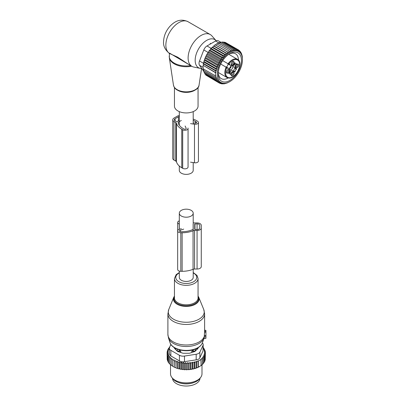 <?xml version="1.0" encoding="UTF-8"?>
<svg xmlns="http://www.w3.org/2000/svg" width="406" height="406" viewBox="0 0 406 406"><rect width="100%" height="100%" fill="white"/><g stroke="black" fill="none" stroke-linecap="round" stroke-linejoin="round"><path stroke-width="0.61" d="M193.205 162.578L193.205 170.363A6.948 4.014 180 0 1 188.917 174.067A6.948 4.014 180 0 1 181.34 173.2A6.948 4.014 180 0 1 179.305 170.363L179.305 166.024M179.305 271.081L179.305 277.43A6.948 4.014 0 0 0 181.34 280.267A6.948 4.014 0 0 0 188.917 281.135A6.948 4.014 0 0 0 193.205 277.43L193.205 269.249M181.34 216.028A6.948 4.014 0 0 0 188.917 216.895A6.948 4.014 0 0 0 193.205 213.191A6.948 4.014 0 0 0 191.17 210.349A6.948 4.014 0 0 0 183.598 209.481A6.948 4.014 0 0 0 179.305 213.191A6.948 4.014 0 0 0 181.34 216.028M198.057 87.463L198.057 106.118A11.799 6.816 180 0 1 187.937 112.863A11.799 6.816 180 0 1 174.93 108.037A11.799 6.816 180 0 1 174.453 106.118L174.453 87.463M201.772 68.487A16.25 9.384 -60 0 1 200.219 68.365A16.25 9.384 -60 0 1 195.164 60.291A16.25 9.384 -60 0 1 203.284 42.919A16.25 9.384 -60 0 1 216.17 40.727L211.846 35.84A18.356 10.602 -60 0 0 210.272 34.546L188.019 21.701A18.356 10.602 -60 0 0 173.869 26.618A18.356 10.602 -60 0 0 165.856 45.091A18.356 10.602 -60 0 0 169.058 53.1L168.997 53.079C165.059 49.72 163.242 45.985 163.552 41.879C163.745 36.109 165.871 30.912 169.931 26.299C174.194 21.883 179.833 17.955 188.019 21.701M200.219 68.365L193.819 67.061A18.356 10.602 -60 0 1 191.911 66.345A18.356 10.602 -60 0 1 188.11 57.941A18.356 10.602 -60 0 1 196.123 39.463A18.356 10.602 -60 0 1 210.272 34.546M169.901 53.653L169.419 53.693L169.058 53.1L169.601 53.15L169.901 53.653L177.655 57.16L189.211 64.782M169.419 53.693L169.332 57.769A16.986 9.81 -0 0 0 169.957 59.677A16.986 9.81 180 0 0 191.683 66.208M169.601 53.15L191.911 66.345M232.186 65.843A2.228 1.289 -60 0 1 232.344 65.914A2.228 1.289 -60 0 1 232.491 68.208A2.228 1.289 -60 0 1 230.471 69.878A2.228 1.289 -60 0 1 230.111 69.776A2.228 1.289 -60 0 1 229.974 69.675M229.669 69.025A2.228 1.289 -60 0 1 231.471 65.904M228.065 69.558A1.573 0.908 -60 0 1 228.121 69.583A1.573 0.908 -60 0 1 228.309 70.999A1.573 0.908 -60 0 1 226.548 72.314A1.573 0.908 -60 0 1 226.497 72.278M232.704 61.529A1.573 0.908 -60 0 1 232.755 61.555A1.573 0.908 -60 0 1 232.861 63.174A1.573 0.908 -60 0 1 231.435 64.356A1.573 0.908 -60 0 1 231.181 64.28A1.573 0.908 -60 0 1 231.131 64.249M237.337 64.204A1.573 0.908 -60 0 1 237.393 64.234A1.573 0.908 -60 0 1 237.581 65.645A1.573 0.908 -60 0 1 235.82 66.96A1.573 0.908 -60 0 1 235.769 66.924M232.704 72.238A1.573 0.908 -60 0 1 232.755 72.263A1.573 0.908 -60 0 1 232.861 73.882A1.573 0.908 -60 0 1 231.435 75.059A1.573 0.908 -60 0 1 231.181 74.988A1.573 0.908 -60 0 1 231.131 74.958M228.035 68.02L226.721 67.264A7.866 4.542 120 0 0 225.817 66.939A1.969 1.137 120 0 0 226.142 66.929A1.969 1.137 120 0 0 227.558 65.721A1.969 1.137 120 0 0 227.898 63.899A1.969 1.137 120 0 0 227.741 63.61A7.866 4.542 120 0 0 228.471 64.229L229.862 65.031A7.866 4.542 120 0 1 229.725 64.95L228.761 64.199A1.969 1.137 120 0 0 228.578 64.041L222.671 60.631L228.578 64.041A0.523 0.426 -60 0 0 229.207 63.803L228.081 63.752A10.49 6.054 -60 0 1 235.805 58.86A10.49 6.054 -60 0 1 237.495 59.347L228.766 54.308M228.857 73.136L229.735 73.643A2.096 1.213 120 0 1 230.161 74.435L231.176 73.166A2.883 1.665 120 0 1 234.059 71.502L232.668 70.7A2.883 1.665 120 0 0 229.786 72.364L229.217 73.344M233.369 71.106L233.683 70.791L235.074 71.593L234.759 71.908L234.059 71.502M234.988 63.351L234.419 64.336A2.883 1.665 120 0 0 234.419 67.665L235.12 68.071L235.008 68.497A2.096 1.213 120 0 0 233.683 70.791M234.912 62.763L234.059 64.128A2.883 1.665 -60 0 1 231.176 65.792L229.786 64.99A2.883 1.665 120 0 0 229.791 64.99L228.471 64.229M229.288 71.395A2.101 1.213 -60 0 1 227.883 73.095A2.101 1.213 -60 0 1 226.594 72.74A2.101 1.213 -60 0 1 226.675 71.253A2.101 1.213 -60 0 1 228.512 69.411A2.101 1.213 -60 0 1 229.288 71.395M231.907 65.214A2.101 1.213 -60 0 1 231.227 64.706A2.101 1.213 -60 0 1 231.567 62.686A2.101 1.213 -60 0 1 233.151 61.382A2.101 1.213 -60 0 1 233.333 61.372A2.101 1.213 -60 0 1 233.922 63.361A2.101 1.213 -60 0 1 231.907 65.214M235.947 65.899A2.101 1.213 -60 0 1 237.784 64.057A2.101 1.213 -60 0 1 238.561 66.041A2.101 1.213 -60 0 1 237.155 67.741A2.101 1.213 -60 0 1 235.866 67.386A2.101 1.213 -60 0 1 235.947 65.899M231.907 75.917A2.101 1.213 -60 0 1 231.227 75.414A2.101 1.213 -60 0 1 231.567 73.395A2.101 1.213 -60 0 1 233.151 72.09A2.101 1.213 -60 0 1 233.333 72.08A2.101 1.213 -60 0 1 233.922 74.07A2.101 1.213 -60 0 1 231.907 75.917M225.817 66.939L227.969 67.99A2.492 1.436 -60 0 1 226.715 68.117L226.112 67.163L220.702 64.036M229.735 73.643A2.096 1.213 120 0 0 228.837 73.669L229.426 72.156A2.883 1.665 120 0 0 229.426 68.827L228.111 68.066A7.866 4.542 120 0 0 227.969 67.99M235.008 68.497L236.399 69.299A2.096 1.213 120 0 0 235.074 71.593M236.399 69.299L236.51 68.873L234.419 67.665L235.81 68.467A2.883 1.665 120 0 1 235.81 65.138L236.399 63.625A2.096 1.213 120 0 1 235.505 63.651A2.096 1.213 120 0 1 235.074 62.859M228.69 78.003A10.49 6.054 -60 0 1 227 77.516A10.49 6.054 -60 0 1 226.112 67.163L226.609 67.447A1.969 1.137 120 0 0 226.837 67.528M229.674 68.436A1.969 1.137 116.9 0 0 230.775 67.599L230.664 67.533A1.746 1.005 116.9 0 1 229.71 68.233M230.029 67.355A1.441 0.832 116.9 0 0 230.121 67.249L230.664 67.533M230.963 66.203A1.969 1.137 -56.9 0 1 230.791 67.574L230.679 67.508A1.746 1.005 -56.9 0 0 230.806 66.33M230.207 67.051A1.441 0.832 -56.9 0 1 230.161 67.183L230.679 67.508M219.93 63.153L219.138 61.326L206.801 54.206L206.593 55.449L205.791 56.16L218.129 63.28L219.93 63.153L206.593 55.449M219.138 61.326L221.042 61.199L220.28 59.443L222.173 59.469L221.534 57.652L223.401 57.835L222.889 55.977L224.716 56.327L224.325 54.445L226.091 54.957L225.817 53.069L227.522 53.744L227.355 51.877L228.979 52.709L228.908 50.872L230.446 51.861L230.466 50.08L231.902 51.217L231.999 49.502L233.328 50.78L233.496 49.151L234.709 50.557L234.927 49.03L236.023 50.552L236.282 49.136L237.251 50.765L237.54 49.476L238.383 51.192L238.682 50.045L239.474 51.872L239.692 50.831L240.423 52.719L240.55 51.806L239.941 51.45M206.771 75.628L219.138 82.966L219.93 82.053L218.129 82.179L218.854 81.134L217.271 81.205L217.9 80.023L216.571 80.063L217.078 78.754L216.033 78.769L216.398 77.373L215.662 77.379L215.88 75.886L215.444 75.886L215.444 72.674L215.88 72.674L215.662 70.928L216.398 70.923L216.033 69.106L217.078 69.091L216.571 67.198L217.9 67.157L217.271 65.244L218.854 65.173L218.129 63.28M242.448 59.758A17.834 10.297 120 0 1 229.837 81.601A17.834 10.297 120 0 1 218.768 80.408A17.834 10.297 -60 0 1 223.792 57.753A17.834 10.297 -60 0 1 240.905 53.668A17.834 10.297 120 0 1 242.448 59.758L242.352 57.109M240.865 52.729L241.245 52.947L241.184 53.719L240.55 51.806M221.042 61.199L207.689 53.49L206.801 54.206M239.692 50.831L238.799 50.314M238.682 50.045L226.254 42.96M237.54 49.476L225.203 42.356L224.858 42.544M236.282 49.136L223.945 42.016L223.396 42.371M234.927 49.03L222.595 41.904L221.884 42.447M233.496 49.151L221.158 42.026L219.976 43.072M231.999 49.502L219.666 42.381L218.55 43.508M230.466 50.08L218.129 42.955L217.093 44.152M228.908 50.872L216.576 43.752L215.627 45L215.018 44.751L227.355 51.877M228.979 52.709L215.627 45M227.522 53.744L214.17 46.035L213.485 45.949L225.817 53.069M226.091 54.957L212.744 47.248L211.988 47.324L224.325 54.445M224.716 56.327L211.364 48.618L210.557 48.857L222.889 55.977M223.401 57.835L210.049 50.131L209.202 50.532L221.534 57.652M222.173 59.469L208.821 51.76L207.943 52.323L220.28 59.443M218.854 65.173L205.593 57.515L204.934 58.124L217.271 65.244M217.9 67.157L204.766 59.575L204.238 60.073L216.571 67.198M217.078 69.091L204.101 61.595L203.7 61.986L216.033 69.106M216.398 70.923L203.604 63.539L203.33 63.808L215.662 70.928M215.88 72.674L203.269 65.391L215.444 72.674M203.107 65.549L203.107 68.766L215.444 75.886M203.269 68.604L203.33 70.253L215.662 77.379M203.604 69.984L203.7 71.649L216.033 78.769M204.147 71.908L204.238 72.938L216.571 80.063M204.847 73.293L204.934 74.085L217.271 81.205M205.725 74.542L205.791 75.059L218.129 82.179M242.062 55.581L241.575 54.12M242.154 55.632L242.377 57.124M227.228 82.86L228.888 82.124M227.355 82.931L225.574 83.367M223.939 83.641L224.325 83.859L226.091 83.159L225.817 83.509M222.341 83.666L222.889 83.981L224.716 83.382L224.325 83.859M220.788 83.438L221.534 83.875L223.401 83.387L222.889 83.981M219.276 82.951L220.28 83.529L222.173 83.174L221.534 83.875M220.28 83.529L221.042 82.748L219.138 82.966M203.67 71.187L199.513 65.275A5.248 3.03 -60 0 1 199.513 60.991L203.797 49.953A5.248 3.03 -60 0 1 207.009 45.959L215.576 41.011A5.248 3.03 -60 0 1 218.2 40.752L220.859 42.29M241.245 52.947L241.758 54.846L241.783 54.242M229.07 54.11A14.322 8.267 -60 0 1 235.51 53.785A14.322 8.267 -60 0 1 238.479 60.154M228.192 77.967A14.322 8.267 -60 0 1 221.194 78.586A14.322 8.267 -60 0 1 218.25 72.841M219.651 66.498A16.418 9.48 120 0 0 218.225 73.745A16.418 9.48 120 0 0 226.964 81.687A16.418 9.48 120 0 0 240.022 67.584A16.418 9.48 120 0 0 229.837 53.638A16.418 9.48 120 0 0 219.651 66.498M203.269 65.391L203.33 63.808M203.604 63.539L203.7 61.986M204.101 61.595L204.238 60.073M204.766 59.575L204.934 58.124M205.593 57.515L205.791 56.16M207.689 53.49L207.943 52.323M208.821 51.76L209.202 50.532M210.049 50.131L210.557 48.857M211.364 48.618L211.988 47.324M212.744 47.248L213.485 45.949M214.17 46.035L215.018 44.751M176.473 123.348A19.016 10.977 -0 0 0 181.761 129.22L182.69 129.758A3.146 1.817 -0 0 0 186.115 130.148A3.146 1.817 -0 0 0 188.059 128.474L188.059 167.013A3.146 1.817 -0 0 1 186.115 168.693A3.146 1.817 -0 0 1 182.69 168.302L181.761 167.764A19.016 10.977 -0 0 1 176.473 161.892L176.473 123.348A2.624 1.512 -0 0 0 175.747 122.536L173.971 121.511A4.197 2.421 -0 0 1 172.743 119.8A4.197 2.421 -0 0 1 173.971 118.085L177.31 116.157A4.197 2.421 -0 0 1 179.305 115.517M176.473 161.892A2.624 1.512 -0 0 0 175.747 161.08L173.971 160.055L173.971 121.511M178.27 123.125L178.27 122.242L181.34 120.47M178.27 122.242A0.523 0.304 -0 0 0 178.122 122.485A17.179 9.917 -0 0 0 183.06 128.474L183.984 129.006A1.309 0.756 -0 0 0 185.415 129.169A1.309 0.756 -0 0 0 186.222 128.474A1.309 0.756 -0 0 0 186.181 128.276L185.121 125.997M193.205 122.937L194.956 123.206A1.309 0.756 -0 0 0 196.611 122.475A1.309 0.756 -0 0 0 196.225 121.942L195.296 121.404A17.179 9.917 -0 0 0 193.205 120.379M179.305 116.466A2.624 1.512 -0 0 0 178.422 116.801L175.082 118.73A2.624 1.512 -0 0 0 174.316 119.8A2.624 1.512 -0 0 0 175.082 120.871L176.94 121.724L179.305 120.359M190.536 123.622L194.484 124.231A3.146 1.817 -0 0 0 198.443 122.475A3.146 1.817 -0 0 0 197.524 121.191L196.595 120.653A19.016 10.977 -0 0 0 193.205 119.1M190.536 162.167L194.484 162.776A3.146 1.817 -0 0 0 198.443 161.02L198.443 122.475M188.059 128.474A3.146 1.817 -0 0 0 187.953 128.002M172.743 119.8L172.743 158.345A4.197 2.421 -0 0 0 173.971 160.055M204.614 330.322L205.928 330.413L205.928 332.149L204.548 332.286L204.213 337.33M203.822 338.629L205.928 338.34L205.928 332.149M204.599 330.317L204.548 332.286M205.928 335.574L204.543 335.513M172.494 378.275A13.768 7.947 0 0 0 182.38 385.7A13.768 7.947 0 0 0 200.021 378.275M178.026 382.305A13.768 7.947 0 0 0 182.38 383.558A13.768 7.947 0 0 0 194.489 382.305M191.774 352.494L191.774 351.281L193.398 351.266A2.096 1.213 0 0 0 195.459 350.073L195.403 349.058M191.774 351.281L193.378 349.607M195.484 350.931L195.484 349.14M196.575 349.84A10.754 6.207 0 0 0 197.001 348.333M177.026 350.931L177.057 350.073A2.096 1.213 0 0 0 179.117 351.266L180.736 351.281L179.137 349.607M175.514 348.333A10.754 6.207 0 0 0 175.94 349.84M180.736 352.494L180.736 351.281M205.223 359.056L205.395 352.712L204.213 353.149L205.223 353.981L205.223 360.086L204.594 360.878M189.485 369.602A18.62 10.749 180 0 1 188.384 369.693L194.56 368.638L198.113 367.288L201.112 365.557L200.894 359.254L202.295 358.518L202.295 364.624L200.894 365.684M192.327 368.952L192.327 362.223L190.987 363.192L190.13 362.472L188.856 363.431L187.841 362.604L186.658 363.532L185.598 362.624L185.598 369.404L186.176 369.764A18.62 10.749 180 0 0 187.202 369.749L187.841 369.379L188.384 369.693M185.598 369.404L184.974 369.739A18.62 10.749 180 0 1 184.035 369.688L183.532 369.293L182.847 369.582A18.62 10.749 180 0 1 181.924 369.47L181.502 369.044L180.766 369.287A18.62 10.749 180 0 1 179.873 369.115L179.538 368.663L178.757 368.856A18.62 10.749 180 0 1 177.904 368.623L177.661 368.151L176.849 368.293A18.62 10.749 180 0 1 176.047 368.003L176.168 361.873L177.661 361.37L178.107 362.482L178.107 368.587L178.757 368.856M169.586 347.206L169.2 347.46L169.733 347.612L168.348 348.571L169.043 348.779L167.703 349.749L168.561 350.018L167.287 350.982L168.302 351.317L167.115 352.246L168.257 352.611L167.196 353.519L168.454 353.804L167.531 354.778L168.886 354.976L168.109 356.006L169.546 356.108L168.932 357.184L170.429 357.194L169.987 358.305L171.52 358.209L171.251 359.346L172.809 359.148L172.717 360.295L174.275 359.995L174.367 361.142L175.899 360.741L176.047 368.003M175.899 367.521L175.067 367.608A18.62 10.749 180 0 1 174.326 367.268L174.367 361.142M174.275 359.995L174.326 367.268M174.275 366.78L173.428 366.806A18.62 10.749 180 0 1 172.971 366.547M172.717 365.928L171.251 365.451L171.251 359.346M171.251 364.969L169.987 364.41L169.987 358.305M168.932 357.184L168.932 363.294L169.987 363.903M168.109 356.006L168.109 362.111L168.932 362.741M199.574 366.527A18.62 10.749 180 0 1 199.422 366.618A18.62 10.749 180 0 1 194.56 368.638M193.997 368.79A18.62 10.749 180 0 1 192.617 369.12M191.744 369.287A18.62 10.749 180 0 1 191.5 369.328A18.62 10.749 180 0 1 190.551 369.475M187.202 369.749L186.176 369.764M186.658 363.532L186.658 369.638M185.598 362.624L184.456 363.482L184.456 369.592L184.974 369.739M184.035 369.688L184.456 369.592M183.532 369.293L183.532 362.512L184.456 363.482M183.532 362.512L182.279 363.289L182.279 369.399L182.847 369.582M181.924 369.47L182.279 369.399M181.502 369.044L181.502 362.264L182.279 363.289M181.502 362.264L180.152 362.954L180.152 369.064L180.766 369.287M179.873 369.115L180.152 369.064M179.538 368.663L179.538 361.878L180.152 362.954M179.538 361.878L178.107 362.482M177.661 361.37L177.661 368.151M176.849 368.293L176.168 367.978M175.067 367.608L174.367 367.247M172.717 360.295L172.717 366.4L173.428 366.806M168.145 361.518L167.531 360.883L167.531 354.778M167.769 360.3L167.196 359.625L167.196 353.519M167.196 358.462L167.115 352.246M205.223 353.981L203.949 354.489L204.807 355.209L204.807 361.315L204.051 362.182M204.807 355.209L203.467 355.788L204.167 356.387L204.167 362.492L203.193 363.482M204.167 356.387L202.777 357.031L203.315 357.498L203.315 363.603L201.924 364.827M202.295 358.518L201.924 358.188L203.315 357.498M201.112 359.452L198.331 361.056L198.331 367.166M198.113 367.288L198.113 360.863L196.712 361.741L196.712 367.846M196.342 368.049L196.342 361.411L194.946 362.33L194.946 368.435M196.179 354.25A5.248 3.03 180 0 0 199.889 352.109L203.025 345.354L203.025 350.951L199.889 357.706C199.31 358.95 198.077 359.66 196.179 359.848L184.481 361.66L184.481 356.062L196.179 354.25L196.179 359.848M179.411 355.275L179.411 360.878L170.845 355.93L169.312 353.87L169.312 348.191A5.248 3.03 0 0 0 170.845 350.332L179.411 355.275A5.248 3.03 0 0 0 184.481 356.062M170.885 344.405L169.49 347.404A5.248 3.03 0 0 0 169.312 348.191M200.62 377.499L199.656 378.747A14.677 8.475 180 0 1 190.389 383.416A14.677 8.475 180 0 1 172.86 378.747L171.89 377.499A15.738 9.084 0 0 0 190.688 382.508A15.738 9.084 0 0 0 200.62 377.499A15.738 9.084 0 0 0 201.99 373.789L201.99 364.867M174.326 347.658L174.326 347.82A2.624 1.512 0 0 0 174.676 348.576L177.168 351.073A2.624 1.512 0 0 0 178.127 351.626L182.451 353.068A2.624 1.512 0 0 0 183.761 353.271L188.749 353.271A2.624 1.512 0 0 0 190.064 353.068L194.383 351.626A2.624 1.512 0 0 0 195.342 351.073L197.839 348.576A2.624 1.512 0 0 0 198.189 347.82L198.189 347.658M179.411 360.878C180.858 361.802 182.548 362.066 184.481 361.66M170.52 364.791L170.52 373.789A15.738 9.084 0 0 0 171.89 377.499M202.376 342.938A5.248 3.03 180 0 1 203.203 344.572A5.248 3.03 180 0 1 203.025 345.354M203.025 350.951L203.203 344.572M196.342 361.411L196.712 361.741M169.2 347.46L169.2 347.983M175.899 360.741L176.168 361.873M188.856 363.431L188.856 369.536M190.13 362.472L190.13 369.232M190.987 363.192L190.987 369.298M192.327 362.223L193.023 362.817L193.023 368.927M193.023 362.817L194.413 361.863L194.413 368.552M194.413 361.863L194.946 362.33M205.395 352.712L204.254 351.85L205.314 351.439L205.314 352.652M203.203 347.643L203.579 347.775L202.97 348.353L204.401 348.952L203.629 349.49L204.984 350.18L204.061 350.657L205.314 351.439M204.984 350.18L204.984 351.231M204.401 348.952L204.401 349.881M203.579 347.775L203.579 348.607M168.348 348.571L168.348 349.282M167.703 349.749L167.703 350.662M167.287 350.982L167.287 352.114M187.841 362.604L187.841 369.379M193.205 222.696A2.624 1.512 0 0 0 194.565 222.914L197.072 222.914A4.197 2.421 0 0 1 201.269 225.34L201.269 266.61A4.197 2.421 0 0 1 197.072 269.031L197.072 230.486A4.197 2.421 0 0 0 201.269 228.065M197.072 269.031L194.565 269.031L194.565 230.486L197.072 230.486M193.139 224.153L193.139 229.248A0.523 0.304 0 0 1 192.946 229.481A17.179 9.917 0 0 1 182.127 231.699L180.812 231.699A1.309 0.756 0 0 1 179.503 230.943A1.309 0.756 0 0 1 180.157 230.283L183.7 229.106M194.713 223.975L194.713 229.426L197.072 229.578A2.624 1.512 0 0 0 199.696 228.065L199.696 225.34A2.624 1.512 0 0 0 197.072 223.823L194.713 223.975M194.565 269.031A2.624 1.512 0 0 0 193.058 269.305L193.058 230.76A2.624 1.512 0 0 1 194.565 230.486M181.34 228.664L179.239 229.37A3.146 1.817 0 0 0 177.666 230.943L177.666 269.488A3.146 1.817 0 0 0 180.812 271.304L182.127 271.304A19.016 10.977 0 0 0 193.058 269.305M182.127 271.304L182.127 232.76A19.016 10.977 0 0 0 193.058 230.76M182.127 232.76L180.812 232.76A3.146 1.817 0 0 1 177.666 230.943L177.666 222.463A3.146 1.817 0 0 0 179.239 224.036L179.305 224.056M179.305 220.869A3.146 1.817 0 0 0 177.666 222.463M199.696 228.065L199.696 225.34M173.453 85.072A12.85 7.42 -0 0 0 173.925 86.519A12.85 7.42 180 0 0 187.531 91.812A12.85 7.42 180 0 0 199.057 85.072C198.519 93.344 177.265 94.573 173.976 86.671L173.453 85.072L169.332 57.769M195.748 89.609A11.799 6.816 180 0 1 176.762 89.609M190.688 65.635A17.047 9.84 180 0 1 169.901 58.906A17.047 9.84 180 0 1 169.211 56.135M227.741 63.61L228.761 64.199M230.111 74.171L230.476 74.379M231.176 73.166L229.786 72.364M234.419 64.336L235.81 65.138M236.51 63.925L236.15 63.717M229.04 63.701A9.967 5.755 -60 0 1 235.998 59.555A9.967 5.755 -60 0 1 238.804 68.979A9.967 5.755 -60 0 1 229.238 77.739A9.967 5.755 -60 0 1 226.548 68.02M229.207 63.803A2.492 1.436 -60 0 1 229.725 64.95M226.112 67.163L226.609 67.447A0.523 0.426 120 0 1 226.715 68.117M228.578 64.041L228.081 63.752M199.513 65.275L203.091 67.34M207.009 45.959L211.419 48.502M215.576 41.011L219.037 43.011M199.513 60.991L203.609 63.356M203.797 49.953L207.938 52.344M175.747 161.08L175.747 122.536M186.181 128.666L186.181 128.276M196.225 123.013L196.225 121.942M195.296 123.231L195.296 121.404M194.484 162.776L194.484 124.231M182.69 168.302L182.69 129.758M181.761 167.764L181.761 129.22M178.422 120.871L178.422 116.801M175.082 120.871L175.082 118.73M194.875 320.989A17.971 10.378 0 0 0 203.751 309.499L204.614 313.868A18.356 10.597 0 0 1 195.058 323.166A18.356 10.597 0 0 1 167.896 313.868L168.764 309.499A17.971 10.378 0 0 0 175.362 320.136A17.971 10.378 0 0 0 194.875 320.989M203.751 309.499L198.762 297.304A12.85 7.42 180 0 1 192.419 305.52A12.85 7.42 180 0 1 178.467 304.911A12.85 7.42 180 0 1 173.748 297.304L168.764 309.499M174.453 296.507A12.347 7.125 0 0 0 178.452 304.119A12.347 7.125 0 0 0 192.175 304.85A12.347 7.125 0 0 0 198.057 296.507M167.896 313.868L167.896 334.402A18.356 10.597 0 0 0 195.058 343.699A18.356 10.597 0 0 0 204.548 335.295M179.305 272.517L176.168 274.634L174.453 278.516L174.453 297.984A11.799 6.816 0 0 0 191.916 303.967A11.799 6.816 0 0 0 198.057 297.984L198.057 278.516L197.022 275.441L193.205 272.517M167.896 334.402L168.495 338.041A18.092 10.444 0 0 0 194.931 345.227A18.092 10.444 0 0 0 204.02 338.041L204.299 337.056M174.453 278.516A11.799 6.816 0 0 0 191.916 284.494A11.799 6.816 0 0 0 198.057 278.516M179.305 272.908A10.47 6.044 0 0 0 177.691 280.906A10.47 6.044 0 0 0 191.277 282.733A10.47 6.044 0 0 0 193.205 272.908M170.043 342.684A16.509 9.531 0 0 0 194.175 349.241A16.509 9.531 0 0 0 202.467 342.684C201.264 345.836 198.427 348.135 193.961 349.571C184.811 352.647 171.961 349.287 170.043 342.684L168.495 338.041M205.928 336.772L204.309 337.031M205.928 335.863L204.522 335.666M205.928 331.418L204.599 331.225M194.778 349.297A2.096 1.715 1.7 0 1 195.459 350.073L195.459 350.957M193.398 351.956L193.378 349.749M177.732 349.297A2.096 1.715 178.3 0 0 177.057 350.073L177.057 350.957M179.117 351.956L179.137 349.749M199.889 352.109L199.889 357.706M170.845 350.332L170.845 355.93M180.157 231.598L180.157 230.283M180.812 271.304L180.812 232.76M179.239 229.37L179.239 224.036M197.072 229.578L197.072 223.823M194.976 229.578L194.976 223.823M193.205 111.63L193.205 124.033M179.305 111.63L179.305 125.215M193.205 230.704L193.205 213.191M179.305 229.344L179.305 213.191M199.057 85.072L201.564 68.492M169.211 53.353L168.997 53.079M210.917 43.701L210.176 43.275M234.627 63.143L235.505 63.651M218.276 72.481L227 77.516L228.842 78.048C236.053 79.043 243.894 62.219 237.495 59.347M229.837 81.601L228.908 82.139M198.762 297.304L198.057 296.05M174.453 296.05L173.748 297.304M202.467 342.684L204.02 338.041M205.928 338.34L203.792 338.716M204.614 330.773L204.614 313.868M205.928 330.413L204.614 330.179M199.422 366.618L199.722 366.445"/></g></svg>
